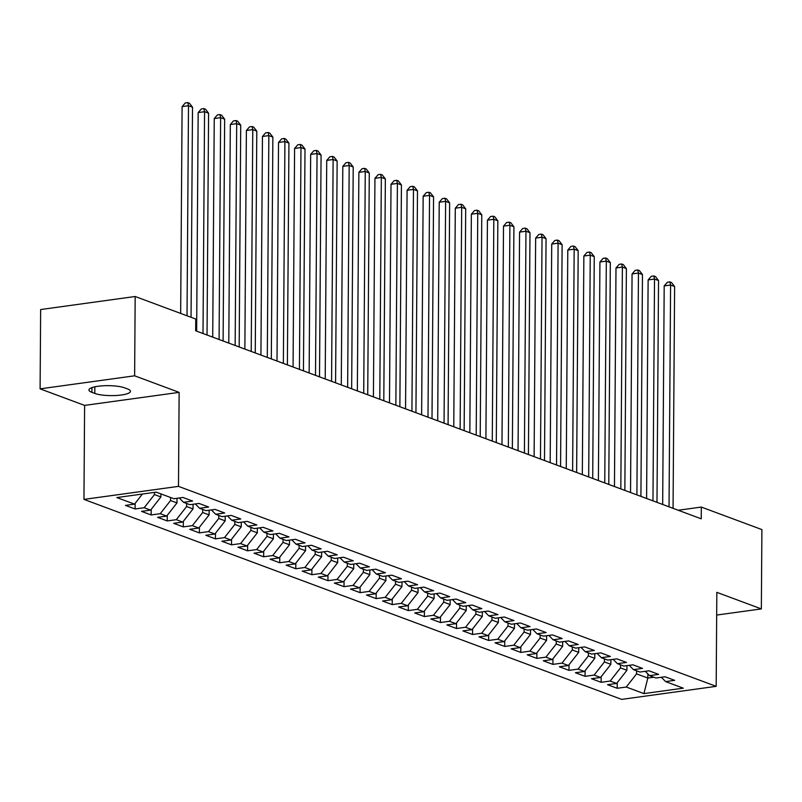 <?xml version="1.0" encoding="UTF-8"?>
<svg xmlns="http://www.w3.org/2000/svg" width="802" height="802" viewBox="0 0 802 802"><rect width="100%" height="100%" fill="white"/><g stroke="black" fill="none" stroke-linecap="round" stroke-linejoin="round"><path stroke-width="1.2" d="M83.959 499.395L621.65 699.384L716.176 686.342L178.485 486.363L83.959 499.395L84.611 405.401L179.137 392.368L134.626 375.807L40.1 388.85L84.611 405.401M40.1 388.85L40.651 309.542L135.177 296.499L134.626 375.807M647.846 673.901L647.816 678.051L643.936 693.6L683.284 688.176L665.61 681.6L674.672 680.347L665.028 676.768L655.966 678.021L649.54 675.625L658.602 674.372L648.968 670.793L639.896 672.036L633.47 669.65L642.532 668.397L632.898 664.808L623.826 666.061L617.4 663.675L626.462 662.422L616.828 658.833L607.756 660.086L601.33 657.69L610.392 656.447L600.758 652.858L591.686 654.111L585.259 651.715L594.322 650.472L584.688 646.883L575.615 648.136L569.189 645.74L578.252 644.487L568.618 640.908L559.545 642.151L553.119 639.765L562.182 638.512L552.548 634.923L543.475 636.176L537.049 633.791L546.122 632.537L536.478 628.948L527.405 630.202L520.979 627.816L530.052 626.562L520.408 622.974L511.335 624.227L504.909 621.831L513.982 620.588L504.338 616.999L495.265 618.252L488.839 615.856L497.912 614.603L488.268 611.024L479.195 612.267L472.769 609.881L481.842 608.628L472.198 605.039L463.125 606.292L456.699 603.906L465.772 602.653L456.127 599.064L447.055 600.317L440.629 597.931L449.701 596.678L440.057 593.089L430.985 594.342L424.559 591.946L433.631 590.703L423.987 587.114L414.915 588.367L408.489 585.971L417.561 584.718L407.917 581.139L398.845 582.382L392.419 579.996L401.491 578.743L391.847 575.164L382.775 576.407L376.349 574.021L385.421 572.768L375.777 569.179L366.704 570.433L360.278 568.047L369.351 566.793L359.707 563.204L350.634 564.458L344.208 562.062L353.281 560.819L343.637 557.23L334.564 558.483L328.138 556.087L337.211 554.834L327.567 551.255L318.494 552.508L312.068 550.112L321.141 548.859L311.497 545.28L302.424 546.523L295.998 544.137L305.071 542.884L295.427 539.295L286.354 540.548L279.928 538.162L289.001 536.909L279.357 533.32L270.294 534.573L263.858 532.177L272.931 530.934L263.287 527.345L254.224 528.598L247.788 526.202L256.861 524.959L247.216 521.37L238.154 522.623L231.718 520.227L240.79 518.974L231.146 515.395L222.084 516.638L215.648 514.252L224.72 512.999L215.076 509.41L206.014 510.663L199.578 508.278L208.65 507.024L199.006 503.435L189.944 504.689L183.508 502.303L192.58 501.049L182.936 497.461L173.874 498.714L156.19 492.137L116.851 497.561L134.525 504.137L125.463 505.39L135.097 508.979L144.17 507.726L150.596 510.112L141.533 511.365L151.167 514.954L160.24 513.701L166.666 516.097L157.603 517.34L167.237 520.929L176.31 519.676L182.736 522.072L173.663 523.315L183.307 526.904L192.38 525.651L198.806 528.047L189.733 529.3L199.377 532.879L208.45 531.636L214.876 534.022L205.803 535.275L215.447 538.864L224.52 537.611L230.946 539.997L221.873 541.25L231.517 544.839L240.59 543.586L247.016 545.972L237.943 547.225L247.587 550.814L256.66 549.56L263.086 551.956L254.013 553.2L263.657 556.788L272.73 555.535L279.156 557.931L270.084 559.184L279.728 562.763L288.8 561.52L295.226 563.906L286.154 565.159L295.798 568.748L304.87 567.495L311.296 569.881L302.224 571.134L311.868 574.723L320.94 573.47L327.366 575.856L318.294 577.109L327.938 580.698L337.01 579.445L343.436 581.841L334.364 583.084L344.008 586.673L353.08 585.42L359.507 587.816L350.434 589.069L360.078 592.648L369.151 591.405L375.577 593.791L366.504 595.044L376.148 598.623L385.221 597.38L391.647 599.766L382.574 601.019L392.218 604.608L401.291 603.355L407.717 605.741L398.644 606.994L408.288 610.583L417.361 609.33L423.787 611.726L414.714 612.969L424.358 616.558L433.421 615.304L439.857 617.7L430.784 618.954L440.428 622.532L449.491 621.279L455.927 623.675L446.854 624.928L456.498 628.507L465.561 627.264L471.997 629.65L462.924 630.903L472.568 634.492L481.631 633.239L488.067 635.625L478.994 636.878L488.639 640.467L497.701 639.214L504.137 641.61L495.065 642.853L504.709 646.442L513.771 645.189L520.207 647.585L511.135 648.828L520.779 652.417L529.841 651.164L536.277 653.56L527.205 654.813L536.849 658.392L545.911 657.149L552.337 659.535L543.275 660.788L552.919 664.377L561.981 663.124L568.407 665.51L559.345 666.763L568.989 670.352L578.052 669.099L584.478 671.485L575.415 672.738L585.059 676.327L594.122 675.073L600.548 677.469L591.485 678.713L601.129 682.302L610.192 681.048L616.618 683.444L607.555 684.697L617.189 688.276L617.229 682.662M643.936 693.6L626.262 687.033L617.189 688.276M135.177 296.499L195.758 319.036L195.678 330.785L701.239 518.814L701.319 507.065L678.211 510.252M626.953 665.63L626.923 670.282L620.497 667.896L620.517 664.828M616.618 683.444L626.923 670.282M610.192 681.048L620.497 667.896M665.61 681.6L661.359 677.269M610.883 659.655L610.853 664.307L604.427 661.921L604.447 658.853M600.548 677.469L610.853 664.307M594.122 675.073L604.427 661.921M649.54 675.625L645.289 671.294M594.813 653.68L594.783 658.332L588.357 655.936L588.377 652.878M584.478 671.485L594.783 658.332M578.052 669.099L588.357 655.936M633.47 669.65L629.219 665.319M578.743 647.705L578.713 652.357L572.287 649.961L572.307 646.903M568.407 665.51L578.713 652.357M561.981 663.124L572.287 649.961M617.4 663.675L613.149 659.344M562.673 641.72L562.643 646.372L556.217 643.986L556.237 640.928M552.337 659.535L562.643 646.372M545.911 657.149L556.217 643.986M601.33 657.69L597.079 653.369M546.603 635.745L546.573 640.397L540.147 638.011L540.167 634.943M536.277 653.56L546.573 640.397M529.841 651.164L540.147 638.011M585.259 651.715L581.009 647.384M530.533 629.77L530.503 634.422L524.077 632.036L524.097 628.968M520.207 647.585L530.503 634.422M513.771 645.189L524.077 632.036M569.189 645.74L564.939 641.41M514.463 623.796L514.433 628.447L508.007 626.051L508.027 622.994M504.137 641.61L514.433 628.447M497.701 639.214L508.007 626.051M553.119 639.765L548.869 635.435M498.393 617.821L498.363 622.472L491.937 620.076L491.957 617.019M488.067 635.625L498.363 622.472M481.631 633.239L491.937 620.076M537.049 633.791L532.799 629.46M482.323 611.836L482.293 616.497L475.867 614.101L475.887 611.044M471.997 629.65L482.293 616.497M465.561 627.264L475.867 614.101M520.979 627.816L516.729 623.485M466.253 605.861L466.223 610.512L459.797 608.127L459.817 605.059M455.927 623.675L466.223 610.512M449.491 621.279L459.797 608.127M504.909 621.831L500.659 617.5M450.183 599.886L450.153 604.538L443.727 602.152L443.747 599.084M439.857 617.7L450.153 604.538M433.421 615.304L443.727 602.152M488.839 615.856L484.588 611.525M434.113 593.911L434.082 598.563L427.656 596.167L427.677 593.109M423.787 611.726L434.082 598.563M417.361 609.33L427.656 596.167M472.769 609.881L468.518 605.55M418.053 587.936L418.012 592.588L411.586 590.192L411.606 587.134M407.717 605.741L418.012 592.588M401.291 603.355L411.586 590.192M456.699 603.906L452.458 599.575M401.982 581.951L401.942 586.613L395.516 584.217L395.536 581.159M391.647 599.766L401.942 586.613M385.221 597.38L395.516 584.217M440.629 597.931L436.388 593.6M385.912 575.976L385.872 580.628L379.446 578.242L379.466 575.184M375.577 593.791L385.872 580.628M369.151 591.405L379.446 578.242M424.559 591.946L420.318 587.615M369.842 570.001L369.802 574.653L363.376 572.267L363.396 569.199M359.507 587.816L369.802 574.653M353.08 585.42L363.376 572.267M408.489 585.971L404.248 581.64M353.772 564.027L353.732 568.678L347.306 566.292L347.326 563.225M343.436 581.841L353.732 568.678M337.01 579.445L347.306 566.292M392.419 579.996L388.178 575.666M337.702 558.052L337.662 562.703L331.236 560.307L331.256 557.25M327.366 575.856L337.662 562.703M320.94 573.47L331.236 560.307M376.349 574.021L372.108 569.691M321.632 552.067L321.592 556.728L315.166 554.332L315.186 551.275M311.296 569.881L321.592 556.728M304.87 567.495L315.166 554.332M360.278 568.047L356.038 563.716M305.562 546.092L305.522 550.743L299.096 548.357L299.116 545.3M295.226 563.906L305.522 550.743M288.8 561.52L299.096 548.357M344.208 562.062L339.968 557.731M289.492 540.117L289.462 544.769L283.026 542.383L283.046 539.315M279.156 557.931L289.462 544.769M272.73 555.535L283.026 542.383M328.138 556.087L323.898 551.756M273.422 534.142L273.392 538.794L266.956 536.408L266.976 533.34M263.086 551.956L273.392 538.794M256.66 549.56L266.956 536.408M312.068 550.112L307.828 545.781M257.352 528.167L257.322 532.819L250.886 530.423L250.916 527.365M247.016 545.972L257.322 532.819M240.59 543.586L250.886 530.423M295.998 544.137L291.758 539.806M241.282 522.192L241.252 526.844L234.816 524.448L234.846 521.39M230.946 539.997L241.252 526.844M224.52 537.611L234.816 524.448M279.928 538.162L275.688 533.831M225.212 516.207L225.182 520.859L218.745 518.473L218.776 515.415M214.876 534.022L225.182 520.859M208.45 531.636L218.745 518.473M263.858 532.177L259.617 527.856M209.142 510.232L209.111 514.884L202.675 512.498L202.705 509.43M198.806 528.047L209.111 514.884M192.38 525.651L202.675 512.498M247.788 526.202L243.547 521.871M193.071 504.257L193.041 508.909L186.605 506.523L186.635 503.455M182.736 522.072L193.041 508.909M176.31 519.676L186.605 506.523M231.718 520.227L227.477 515.897M177.001 498.283L176.971 502.934L170.545 500.538L170.565 497.481M166.666 516.097L176.971 502.934M160.24 513.701L170.545 500.538M215.648 514.252L211.407 509.922M160.921 493.892L160.901 496.959L154.475 494.563L154.485 492.378M150.596 510.112L160.901 496.959M144.17 507.726L154.475 494.563M199.578 508.278L195.337 503.947M134.525 504.137L142.435 494.032M183.508 502.303L179.267 497.972M716.677 615.064L761.349 608.908L761.9 529.591L701.319 507.065M179.137 392.368L178.485 486.363M761.349 608.908L716.838 592.347L716.176 686.342M636.587 670.813L636.567 673.87L647.816 678.051L653.831 677.219M626.262 687.033L636.567 673.87M124.601 387.847A19.318 4.441 -179.6 0 0 102.917 385.792A19.318 4.441 -179.6 0 0 88.942 389.962A19.318 4.441 -179.6 0 0 91.899 392.348L94.796 393.431A19.318 4.441 -179.6 0 0 116.48 395.476A19.318 4.441 -179.6 0 0 130.465 391.306A19.318 4.441 -179.6 0 0 127.498 388.92L124.601 387.847M135.097 508.979L135.137 503.355M151.167 514.954L151.207 509.33M167.237 520.929L167.277 515.315M183.307 526.904L183.347 521.29M199.377 532.879L199.417 527.265M215.447 538.864L215.487 533.24M231.517 544.839L231.557 539.215M247.587 550.814L247.628 545.2M263.657 556.788L263.698 551.174M279.728 562.763L279.768 557.149M295.798 568.748L295.838 563.124M311.868 574.723L311.908 569.099M327.938 580.698L327.978 575.074M344.008 586.673L344.048 581.059M360.078 592.648L360.118 587.034M376.148 598.623L376.188 593.009M392.218 604.608L392.258 598.984M408.288 610.583L408.328 604.959M424.358 616.558L424.398 610.944M440.428 622.532L440.468 616.918M456.498 628.507L456.538 622.893M472.568 634.492L472.609 628.868M488.639 640.467L488.679 634.843M504.709 646.442L504.749 640.828M520.779 652.417L520.819 646.803M536.849 658.392L536.889 652.778M552.919 664.377L552.959 658.753M568.989 670.352L569.019 664.728M585.059 676.327L585.089 670.703M601.129 682.302L601.159 676.688M187.026 315.787L188.49 105.724L192.51 107.217L191.046 317.281M180.661 313.422L182.104 106.606L188.49 105.724L187.808 102.616L189.412 103.217L192.51 107.217M182.104 106.606L185.252 102.967L187.808 102.616M203.016 333.512L204.56 111.699L208.58 113.192L207.036 335.005M196.65 331.146L198.174 112.581L204.56 111.699L203.878 108.591L205.482 109.192L208.58 113.192M198.174 112.581L201.322 108.952L203.878 108.591M219.086 339.487L220.63 117.673L224.65 119.177L223.106 340.98M212.72 337.121L214.244 118.556L220.63 117.673L219.948 114.576L221.552 115.167L224.65 119.177M214.244 118.556L217.392 114.927L219.948 114.576M235.156 345.462L236.7 123.658L240.72 125.152L239.176 346.955M228.791 343.096L230.314 124.541L236.7 123.658L236.019 120.551L237.623 121.142L240.72 125.152M230.314 124.541L233.462 120.901L236.019 120.551M251.226 351.436L252.77 129.633L256.79 131.127L255.247 352.94M244.861 349.07L246.384 130.515L252.77 129.633L252.089 126.526L253.693 127.127L256.79 131.127M246.384 130.515L249.532 126.876L252.089 126.526M267.297 357.421L268.84 135.608L272.86 137.102L271.317 358.915M260.931 355.055L262.454 136.49L268.84 135.608L268.159 132.5L269.763 133.102L272.86 137.102M262.454 136.49L265.602 132.851L268.159 132.5M283.367 363.396L284.91 141.583L288.931 143.077L287.387 364.89M277.001 361.03L278.525 142.465L284.91 141.583L284.229 138.475L285.833 139.077L288.931 143.077M278.525 142.465L281.672 138.836L284.229 138.475M299.437 369.371L300.981 147.558L305.001 149.052L303.447 370.865M293.071 367.005L294.595 148.44L300.981 147.558L300.299 144.46L301.903 145.052L305.001 149.052M294.595 148.44L297.743 144.811L300.299 144.46M315.507 375.346L317.051 153.543L321.071 155.037L319.517 376.84M309.141 372.98L310.665 154.415L317.051 153.543L316.369 150.435L317.973 151.027L321.071 155.037M310.665 154.415L313.813 150.786L316.369 150.435M331.577 381.321L333.121 159.518L337.141 161.012L335.587 382.815M325.211 378.955L326.735 160.4L333.121 159.518L332.439 156.41L334.043 157.012L337.141 161.012M326.735 160.4L329.883 156.761L332.439 156.41M347.647 387.306L349.191 165.493L353.211 166.986L351.657 388.8M341.281 384.93L342.805 166.375L349.191 165.493L348.509 162.385L350.113 162.986L353.211 166.986M342.805 166.375L345.953 162.736L348.509 162.385M363.717 393.281L365.261 171.468L369.281 172.961L367.727 394.774M357.351 390.915L358.875 172.35L365.261 171.468L364.579 168.36L366.183 168.961L369.281 172.961M358.875 172.35L362.023 168.721L364.579 168.36M379.787 399.256L381.331 177.442L385.351 178.936L383.797 400.749M373.421 396.89L374.945 178.325L381.331 177.442L380.649 174.345L382.253 174.936L385.351 178.936M374.945 178.325L378.093 174.696L380.649 174.345M395.857 405.231L397.401 183.427L401.421 184.921L399.867 406.724M389.491 402.865L391.015 184.3L397.401 183.427L396.719 180.32L398.323 180.911L401.421 184.921M391.015 184.3L394.163 180.671L396.719 180.32M411.927 411.205L413.471 189.402L417.491 190.896L415.937 412.699M405.561 408.84L407.085 190.285L413.471 189.402L412.789 186.295L414.393 186.896L417.491 190.896M407.085 190.285L410.233 186.645L412.789 186.295M427.997 417.19L429.541 195.377L433.561 196.871L432.007 418.684M421.631 414.814L423.155 196.259L429.541 195.377L428.859 192.269L430.463 192.871L433.561 196.871M423.155 196.259L426.303 192.62L428.859 192.269M444.057 423.165L445.611 201.352L449.631 202.846L448.077 424.659M437.702 420.799L439.225 202.234L445.611 201.352L444.93 198.244L446.534 198.846L449.631 202.846M439.225 202.234L442.373 198.595L444.93 198.244M460.127 429.14L461.681 207.327L465.701 208.821L464.147 430.634M453.772 426.774L455.295 208.209L461.681 207.327L461 204.229L462.604 204.821L465.701 208.821M455.295 208.209L458.443 204.58L461 204.229M476.198 435.115L477.751 213.312L481.771 214.806L480.218 436.609M469.842 432.749L471.365 214.184L477.751 213.312L477.07 210.204L478.674 210.796L481.771 214.806M471.365 214.184L474.513 210.555L477.07 210.204M492.268 441.09L493.821 219.287L497.841 220.781L496.288 442.584M485.912 438.724L487.436 220.169L493.821 219.287L493.14 216.179L494.744 216.781L497.841 220.781M487.436 220.169L490.583 216.53L493.14 216.179M508.338 447.065L509.892 225.262L513.912 226.755L512.358 448.569M501.982 444.699L503.506 226.144L509.892 225.262L509.21 222.154L510.814 222.755L513.912 226.755M503.506 226.144L506.653 222.505L509.21 222.154M524.408 453.05L525.962 231.237L529.982 232.73L528.428 454.544M518.052 450.684L519.576 232.119L525.962 231.237L525.28 228.129L526.884 228.73L529.982 232.73M519.576 232.119L522.724 228.48L525.28 228.129M540.478 459.025L542.032 237.212L546.052 238.705L544.498 460.518M534.112 456.659L535.646 238.094L542.032 237.212L541.35 234.104L542.954 234.705L546.052 238.705M535.646 238.094L538.794 234.465L541.35 234.104M556.548 465L558.102 243.186L562.112 244.69L560.568 466.493M550.182 462.634L551.716 244.069L558.102 243.186L557.42 240.089L559.024 240.68L562.112 244.69M551.716 244.069L554.864 240.44L557.42 240.089M572.618 470.974L574.172 249.171L578.182 250.665L576.638 472.468M566.252 468.609L567.786 250.054L574.172 249.171L573.48 246.064L575.094 246.655L578.182 250.665M567.786 250.054L570.934 246.415L573.48 246.064M588.688 476.949L590.242 255.146L594.252 256.64L592.708 478.443M582.322 474.583L583.856 256.028L590.242 255.146L589.55 252.039L591.164 252.64L594.252 256.64M583.856 256.028L587.004 252.389L589.55 252.039M604.758 482.934L606.312 261.121L610.322 262.615L608.778 484.428M598.392 480.568L599.926 262.003L606.312 261.121L605.62 258.013L607.234 258.615L610.322 262.615M599.926 262.003L603.074 258.364L605.62 258.013M620.828 488.909L622.382 267.096L626.392 268.59L624.848 490.403M614.462 486.543L615.996 267.978L622.382 267.096L621.69 263.988L623.304 264.59L626.392 268.59M615.996 267.978L619.144 264.349L621.69 263.988M636.898 494.884L638.452 273.071L642.462 274.565L640.918 496.378M630.532 492.518L632.066 273.953L638.452 273.071L637.76 269.973L639.374 270.565L642.462 274.565M632.066 273.953L635.214 270.324L637.76 269.973M652.968 500.859L654.522 279.056L658.532 280.55L656.988 502.353M646.602 498.493L648.126 279.928L654.522 279.056L653.831 275.948L655.445 276.54L658.532 280.55M648.126 279.928L651.274 276.299L653.831 275.948M669.038 506.834L670.592 285.031L674.602 286.525L673.058 508.328M662.673 504.468L664.196 285.913L670.592 285.031L669.901 281.923L671.515 282.525L674.602 286.525M664.196 285.913L667.344 282.274L669.901 281.923M91.939 387.617L91.899 392.348M94.847 386.815L94.796 393.431"/></g></svg>
